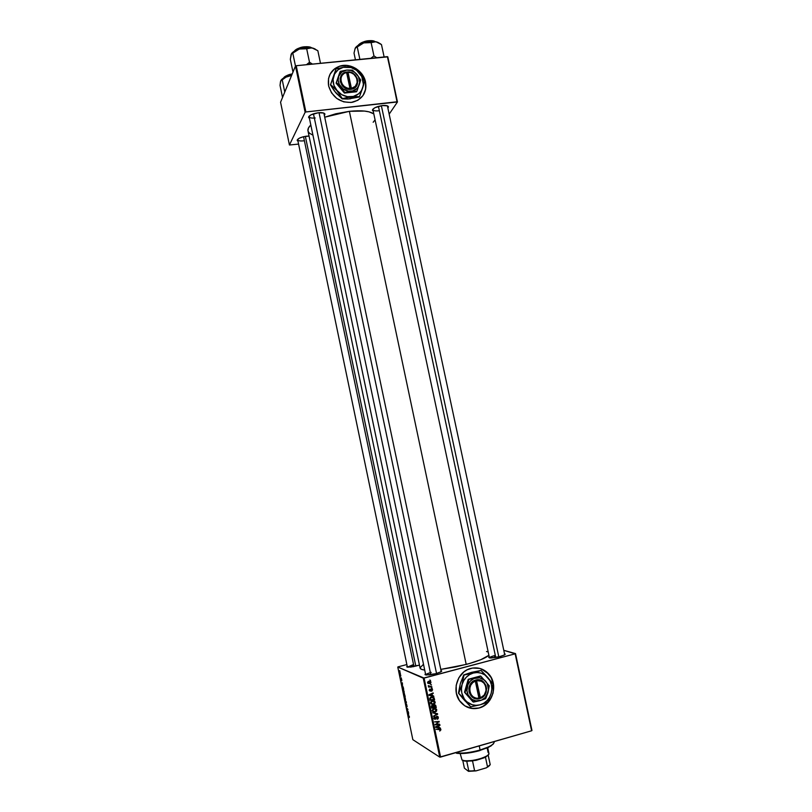 <?xml version="1.0" encoding="UTF-8"?>
<svg xmlns="http://www.w3.org/2000/svg" width="812" height="812" viewBox="0 0 812 812"><rect width="100%" height="100%" fill="white"/><g stroke="black" fill="none" stroke-linecap="round" stroke-linejoin="round"><path stroke-width="1.22" d="M365.491 82.103C363.847 75.394 359.838 70.471 353.453 67.315L357.351 69.629L361.482 73.638L364.375 78.541L365.491 82.103C366.395 86.64 365.765 90.812 363.603 94.618L365.593 89.3L365.491 82.103M339.66 66.259L346.866 65.539L352.885 67.061C348.409 65.234 344.004 64.97 339.649 66.269C335.244 67.711 331.996 70.461 329.905 74.511L333.559 69.7L339.71 66.158C350.165 62.565 363.471 70.776 365.542 82.002L365.654 89.208L362.954 95.623L357.838 100.292L351.078 102.485L343.699 101.855L336.828 98.475L331.519 92.872L328.596 85.899C327.266 76.206 330.971 69.629 339.71 66.158L346.927 65.427L355.818 68.441L361.543 73.537L363.624 76.734L365.542 82.002C366.882 92.629 362.517 99.389 352.459 102.271C340.421 103.165 332.473 97.704 328.596 85.899L328.515 78.632L330.342 73.669L334.98 68.502L339.72 66.158M468.027 707.475L473.477 708.602L479.019 707.962C492.874 704.684 498.507 684.059 488.479 673.787L480.988 668.773L486.388 671.798L491.189 677.655L493.513 685.105L493.006 693.032L490.793 698.564L487.2 703.212L482.531 706.582L479.019 707.962C474.868 709.079 470.838 708.764 466.93 707.019L466.941 707.019M470.737 668.438C477.649 666.855 483.587 668.652 488.57 673.818C498.598 684.09 492.965 704.725 479.1 708.003L471.711 708.46L464.779 705.821L459.389 700.482L456.364 693.255L456.182 685.267L458.861 677.736L463.977 671.828L467.215 669.778L472.564 668.043L479.912 668.438L486.479 671.828L491.28 677.695L493.605 685.145L493.097 693.062L489.819 700.269L484.277 705.658L479.1 708.003C471.711 709.739 465.469 707.678 460.374 701.822C451.127 691.144 457.329 671.422 470.737 668.438M306.347 136.193L309.047 136.061L303.302 136.751L299.344 138.172L297.304 139.837L297.994 141.258L297.202 140.415C297.7 138.527 300.744 137.116 306.347 136.193M324.922 114.086L324.526 115.304L324.8 113.812L323.582 113.02L318.334 112.756C322.151 112.411 324.353 112.858 324.922 114.086L323.856 113.122L441.241 671.605M504.739 654.797L387.395 105.854L388.43 106.768L388.045 107.955L388.39 106.646L387.365 105.834L382.432 105.56C385.923 105.235 387.923 105.641 388.43 106.768M504.496 653.66L504.333 655.04L498.294 657.04L490.864 658.024L488.692 657.355L489.2 656.786L489.91 657.984L499.877 656.644L504.536 654.929L505.257 654.198L504.496 653.66M440.997 670.438L440.784 671.889L435.841 673.686L429.386 674.914L424.98 674.579L425.478 673.767L426.239 675.016L435.841 673.686L440.814 671.869L441.738 671.088L440.997 670.438M419.479 665.15L410.75 667.109L406.7 666.835L407.188 666.134L407.766 667.22L419.479 665.15M494.894 657.679L494.457 655.629L494.894 657.679M413.135 666.764L412.729 664.845L413.135 666.764M349.373 111.325L324.912 117.151L335.701 113.802L349.373 111.325L466.2 664.419L349.373 111.325L364.446 111.061L369.044 111.853L373.804 113.883C369.389 110.98 361.238 110.127 349.373 111.325M307.971 130.884L308.458 127.961L310.813 124.997C308.56 127.139 307.606 129.098 307.971 130.874L420.078 668.063C420.301 669.047 421.844 669.717 424.696 670.052L421.489 669.342L420.078 668.053M440.774 669.403L466.2 664.419C478.014 661.191 485.576 658.156 488.885 655.304L480.795 659.709L469.488 663.516L455.786 666.885L440.774 669.403M531.972 730.495L515.518 653.599L503.785 650.31L515.153 653.822L424.087 678.081L440.581 757.068L531.616 730.78L515.518 653.599L531.972 730.495M432.187 700.817L434.724 701.335L435.191 702.715L434.542 703.801L432.542 704.42L430.898 703.699L430.634 702.035L432.187 700.817L430.553 702.969L430.857 703.649L433.598 704.278L435.161 702.157L432.187 700.817M432.451 695.549L433.882 696.32L429.02 695.346L428.898 694.757L433.172 692.92L432.106 693.884L432.451 695.549L432.106 693.884L433.172 692.92L428.898 694.757L429.02 695.346L433.882 696.32L432.451 695.549M440.946 729.775L439.759 731.084L440.175 729.541L436.115 729.308L440.378 729.064L440.946 729.775L439.475 728.983L436.115 729.308L440.327 729.673L439.759 731.084L440.946 729.775L440.155 729.338L440.946 729.775M436.765 716.326L438.165 716.894L438.196 718.661L437.171 719.3L437.871 717.798L437.069 716.773L435.618 719.127L434.085 719.036L434.075 717.037L434.856 716.59L434.268 718.123L435.141 718.833L436.765 716.326L435.08 718.843L434.288 718.214L434.856 716.59L433.77 718.346L435.212 719.331L436.907 716.793L437.841 717.544L437.171 719.3L438.358 717.432L436.765 716.326M432.674 712.824L437.506 713.657L437.638 714.276L433.385 716.214L436.927 714.063L432.674 712.824L436.927 714.063L433.385 716.214L437.638 714.276L437.506 713.657L432.674 712.824M435.161 709.049L433.821 708.592L435.587 708.622L436.633 709.485L436.541 711.17L434.958 712.124L432.969 711.86L432.146 710.368L433.131 708.856L432.177 710.744L433.141 711.951L435.222 712.053L436.795 709.921L434.491 708.683M429.812 680.02L430.563 680.446L429.812 680.02M434.217 704.816L435.648 705.283L436.257 707.658L431.69 708.084L431.659 705.608L433.446 705.648L434.217 704.816L431.375 706.217L431.69 708.084L436.257 707.658L435.861 705.79L435.11 705.516L435.861 705.79L435.638 705.273L434.217 704.816M439.15 727.562L440.581 728.323L435.719 727.379L435.587 726.791L439.86 724.913L438.795 725.898L439.15 727.562L438.795 725.898L439.86 724.913L435.587 726.791L435.719 727.379L440.581 728.323L439.15 727.562M436.866 724.182L439.759 724.426L435.191 724.862L438.541 721.959L434.562 721.858L439.13 721.421L435.79 724.324L436.866 724.182L435.79 724.324L439.13 721.421L434.562 721.858L438.541 721.959L435.191 724.862L439.759 724.426L436.866 724.182M432.583 689.814L431.679 691.276L431.771 689.388L430.33 691.195L429.183 690.312L429.751 689.134L430.066 690.748L431.111 689.063L432.014 688.972L432.583 689.814L431.416 688.921L430.157 690.728L429.944 689.053L429.203 690.423L430.33 691.195L431.558 689.388L432.177 689.895L431.679 691.276L432.583 689.814L432.035 689.561L432.583 689.814M434.085 697.792L434.633 699.893L430.066 700.309L429.771 698.381L430.512 697.356L432.431 696.909L434.085 697.792L431.284 697.021L429.751 698.533L430.066 700.309L434.633 699.893L433.314 697.417L434.085 697.792M428.706 681.268L430.736 681.694L430.624 683.41L427.934 683.399L427.609 682.232L428.472 681.339L427.843 683.288L429.964 683.745L430.999 682.242L428.706 681.268M430.746 684.496L431.497 684.922L430.746 684.496M430.462 686.404L431.893 686.8L428.574 687.094L429.152 686.546L428.32 685.592L430.462 686.404L428.32 685.592L429.152 686.546L428.574 687.094L431.893 686.8L430.462 686.404M431.436 687.774L432.187 688.2L431.436 687.774M423.265 678.172L397.768 667.038L412.841 739.671L439.749 757.119L423.265 678.172L515.153 653.822L531.616 730.78L439.749 757.119L440.581 757.068L424.087 678.081L397.768 667.038L412.841 739.671L439.749 757.119L423.265 678.172M403.087 689.155L404.112 692.606L402.975 690.758L403.087 689.155L403.331 691.753L404.183 692.514L403.087 689.155M402.478 684.77L401.341 682.841L402.346 682.79L402.478 684.77L402.346 682.79L401.341 682.841L402.478 684.77M409.451 716.935L409.258 717.575L407.939 714.661L409.248 716.245L407.939 714.661L409.258 717.575L409.451 716.935M406.457 703.963L407.096 706.653L406.66 704.532L406.457 705.922L405.939 705.009L405.787 703.476L406.284 705.466L406.457 703.963L406.335 705.445L405.929 703.476L405.827 704.542L406.386 705.912L406.558 704.42L407.157 706.582L406.315 704.014M404.792 699.487L406.447 702.563L405.442 702.603L406.213 702.116L404.792 699.487L406.213 702.116L405.442 702.603L406.447 702.563L406.335 701.984L404.792 699.487M404.579 696.32L405.604 699.792L404.335 696.402M399.677 670.621L399.951 671.25L399.677 670.621M404.203 693.275L405.178 696.442L403.889 695.113L403.534 693.184L404.203 693.275L403.564 693.001L403.889 695.113L405.178 696.442L404.102 693.316M408.619 714.367L407.462 712.337L408.497 712.408L408.619 714.367L408.497 712.408L407.462 712.337L408.619 714.367M407.502 710.642L408.406 711.962L407.096 710.571L407.715 709.404L406.518 707.8L407.827 709.18L407.208 710.348L407.827 709.18L406.518 707.8L407.715 709.404L407.096 710.571L408.406 711.962L407.502 710.642M401.767 679.938L401.767 680.892L401.443 679.238L401.148 680.151L400.854 678.365L401.128 679.806L401.27 678.761L401.727 679.735L401.311 678.761L401.179 679.867L400.803 678.416L401.29 680.324L401.372 679.238L401.696 680.872L401.767 679.938M403.249 687.267L403.686 689.246L402.397 687.957L402.143 685.612L403.249 687.267L402.092 685.683L402.397 687.957L403.686 689.246L403.249 687.267M399.514 671.311L400.265 673.869L399.514 671.311M400.539 674.772L400.813 675.391L400.539 674.772M400.702 676.294L399.971 674.853L400.702 676.294M401.158 677.797L401.443 678.426L401.158 677.797M405.807 703.466L405.909 703.984L405.807 703.466M406.863 664.551L398.195 666.814L406.863 664.551M389.313 113.934L397.464 101.957L387.811 56.85L296.218 65.721L305.88 111.965L397.027 101.784L387.811 56.85L397.464 101.957L389.313 113.934M289.437 144.993L305.129 112.279L295.477 66.046L280.566 102.231L289.437 144.993L305.129 112.279L305.88 111.965L397.464 101.957L387.375 56.647L296.218 65.721L305.88 111.965L305.129 112.279L295.477 66.046L296.218 65.721L295.477 66.046L292.787 53.135L297.527 49.745L301.15 48.598L306.682 48.771L311.889 47.827L317.847 50.72L320.486 63.306L317.847 50.72L313.361 48.223L307.545 47.583L300.927 48.568L295.05 50.791L291.579 53.562C292.919 51.785 295.497 50.273 299.313 49.024L306.682 48.771L309.514 62.28L306.469 64.696L309.514 62.28L306.682 48.771L311.889 47.827L299.313 49.024L292.787 53.135L295.477 66.046L280.566 102.231L289.437 144.993L298.583 144.089L289.437 144.993M382.432 105.56L375.032 107.661L372.637 109.498L373.246 111.254L372.414 110.341C373.012 108.169 376.352 106.575 382.432 105.56M318.334 112.756L310.905 114.878L308.702 116.735L309.433 118.369L308.58 117.415C309.098 115.284 312.356 113.731 318.334 112.756M308.103 131.351L309.484 133.239L312.62 134.985M373.175 122.247L375.083 119.882M303.556 140.841C300.105 141.176 298.156 140.811 297.679 139.755L297.202 140.415M378.493 110.808C375.205 111.112 373.347 110.726 372.911 109.65L372.414 110.341M315.218 117.994C311.625 118.319 309.585 117.892 309.088 116.715L309.078 116.674C309.524 117.882 311.575 118.319 315.218 117.994M486.51 651.528L488.174 651.945M420.058 667.779L423.255 664.541M425.732 674.945C425.975 674.204 427.812 673.351 431.233 672.407C427.812 673.351 425.975 674.204 425.732 674.945L309.088 116.715M297.679 139.745L407.401 667.17L412.729 664.845M489.453 657.913C489.687 657.243 491.351 656.482 494.457 655.629C491.351 656.482 489.687 657.243 489.453 657.913L372.82 109.244M404.346 695.224L403.716 693.438L404.457 693.621L404.346 695.224L403.757 693.407L404.346 695.224M404.934 695.833L404.264 693.722L404.934 695.833M405.513 699.294L404.498 696.797L404.812 698.919L405.361 699.335L404.518 697.63L404.924 696.696L405.523 699.284M406.406 702.339L405.442 702.603L406.406 702.339M408.436 714.042L407.654 712.753L408.517 712.51L407.654 712.753L408.537 712.631L407.918 712.804L408.558 712.703L408.436 714.042L407.654 712.753L408.436 714.042M407.695 709.901L406.995 710.094L407.695 709.901M407.908 709.587L407.309 709.749L407.908 709.587M401.605 683.349L402.417 683.136L402.295 684.465L401.605 683.339M402.295 686.851L402.691 685.978L403.442 688.647L402.458 687.652L403.554 688.617L402.691 686.323L402.295 686.861M404.021 692.108L403.056 689.581L403.331 691.753L403.868 692.149L403.026 690.464L403.442 689.52L404.234 692.057M399.484 672.174L399.859 671.686L400.225 673.361L399.524 672.387L400.377 673.321L399.484 672.184M429.832 680.131L430.563 680.446L429.832 680.131M435.476 707.232L431.588 707.628L435.476 707.232M432.674 705.252L433.446 705.648L432.674 705.242M433.05 705.445L433.862 706.328L434.298 705.313L435.161 705.577L435.618 707.222L434.075 707.364L433.04 705.466M434.562 705.273L433.77 705.039L434.075 707.364L433.466 707.049L435.618 707.222L434.308 705.1M433.547 707.404L431.507 707.232L432.116 707.536L431.365 706.41L431.943 706.704L432.36 705.78L431.801 705.496L433.131 705.983L433.547 707.404L432.623 705.74L431.903 706.196L432.116 707.536L433.547 707.404M432.837 705.78L432.258 705.486M434.501 711.677L435.222 712.053L434.501 711.677M434.298 711.688L432.735 711.688L434.298 711.688M435.435 708.582L436.014 709.526L435.435 708.582M432.623 711.079L433.395 711.474L432.623 711.079M435.141 711.566L433.395 711.474L432.146 710.338L432.705 710.622L433.862 709.089L433.273 708.785L436.074 709.607L435.141 711.566L436.085 710.926L436.135 709.688L434.572 708.988L432.826 709.84L433.161 711.332L435.141 711.566M436.785 713.525L437.638 714.276L436.785 713.525M436.145 713.646L435.273 713.515M436.348 716.499L436.907 716.793L436.348 716.499M435.729 717.554L436.257 717.838L435.729 717.554M435.547 718.234L436.064 718.508L435.547 718.234M434.43 716.763L434.999 717.067L434.43 716.763M434.359 716.803L434.897 717.097L434.359 716.803M433.73 717.909L434.288 718.214L433.73 717.909M437.232 716.275L437.566 716.986L437.232 716.275M438.703 729.054L439.465 729.491L438.703 729.054M440.013 728.973L440.185 729.541L440.013 728.973M439.749 727.664L440.581 728.323L435.658 727.085L439.749 727.664M439.424 725.106L439.962 725.4L439.424 725.106M438.287 725.603L438.795 725.898L438.287 725.603M438.571 727.44L435.679 726.75L437.79 725.827L438.571 727.44L438.297 726.111L436.156 727.014L438.571 727.44M438.977 723.999L439.759 724.426L438.977 723.999M438.277 724.06L436.298 724.243L438.277 724.06M435.739 724.304L435.09 724.365L435.739 724.304M437.79 721.553L438.541 721.959L437.79 721.553M437.262 721.604L436.572 721.685L437.353 722.112L434.562 721.858L437.262 721.604M438.45 721.492L439.241 721.939L438.45 721.492M431.629 689.378L431.101 689.073M431.02 689.144L431.558 689.388L431.02 689.144M429.538 689.266L430.106 689.53L429.538 689.266M432.339 689.236L431.578 688.891L431.801 689.388M433.05 695.661L433.882 696.32L428.98 695.123L433.05 695.661M432.684 693.133L433.273 693.407L432.684 693.133M431.537 693.621L432.106 693.884L431.537 693.621M431.882 695.417L428.939 694.737L431.05 693.834L431.882 695.417L431.608 694.098L429.457 694.991L431.882 695.417M433.852 699.467L429.974 699.873L433.852 699.467M432.948 697L433.527 697.955L432.948 697M431.507 697.041L432.055 697.132M433.994 699.447L430.492 699.771L429.812 698.198L431.355 697.518L430.746 697.224L433.527 697.955L433.994 699.447L432.725 697.478L430.553 697.934L430.492 699.771L433.994 699.447M432.644 697.457L431.233 697.041M432.847 703.913L430.553 702.969L431.771 703.699L430.522 702.573L431.081 702.847L432.238 701.314L431.639 701.02L434.44 701.832L433.517 703.791L434.593 702.086L433.303 701.233L431.355 701.842L431.324 703.365L432.857 703.913M432.766 703.913L431.142 703.943L432.766 703.913M433.781 700.797L434.39 701.761L433.781 700.797M429.812 683.268L427.579 682.476L428.807 681.745L428.188 681.481L430.482 682.09L429.812 683.268L430.492 682.1L428.066 682.253L428.3 683.115L429.812 683.268M427.619 682.831L428.178 683.004M430.766 684.597L431.497 684.922L430.766 684.597M431.111 686.363L431.893 686.8L428.482 686.688L431.111 686.363M428.431 686.211L429.152 686.546L428.431 686.211M428.289 685.683L428.807 685.917L428.289 685.683M431.456 687.865L432.187 688.2L431.456 687.865M493.229 744.076L488.509 747.375L478.035 751.09L465.824 753.303L456.689 753.313C462.941 754.003 470.716 753.089 480.014 750.542L480.085 750.014C470.503 752.633 462.485 753.587 456.05 752.866L455.451 752.775C461.845 753.658 470.057 752.744 480.085 750.014L479.222 745.903L480.085 750.014C489.514 747.101 494.244 744.31 494.275 741.64L494.254 741.569M490.783 746.126L480.085 750.014L490.783 746.126L493.605 743.487M283.632 78.023L292.117 74.207C287.925 75.008 285.093 76.287 283.632 78.023M283.591 78.043C284.22 76.511 287.093 75.151 292.218 73.953C288.808 74.399 286.007 75.678 283.814 77.8M281.094 80.165C282.312 78.551 284.738 77.17 288.372 76.003L291.721 75.161L286.687 76.663L282.221 79.84L284.758 92.06L282.221 79.84L281.053 80.226L280.485 81.667L280.028 85.382L282.535 97.45L280.028 85.382L280.739 80.814L286.687 76.663L291.589 75.475L284.362 77.617L281.632 79.525L280.587 81.576M284.068 77.455L287.103 75.435L291.853 74.024M415.835 666.205L305.353 136.335L415.835 666.205M413.978 666.601L303.546 136.69M429.193 690.322L429.71 690.565M436.541 673.493L319.035 112.685L436.541 673.493M430.817 674.731L313.462 113.812M309.545 64.392L309.514 62.28L309.545 64.392M294.269 51.237C295.7 49.126 299.192 47.634 304.754 46.771L311.382 47.746L304.896 46.994L305.058 47.786L304.896 46.994C299.943 47.614 296.431 49.014 294.36 51.186C297.75 48.527 301.262 47.126 304.896 46.994L304.754 46.781C301.008 46.934 297.568 48.375 294.431 51.095M291.498 53.663L290.331 59.337L292.99 72.085L290.331 59.337L291.153 54.343L292.787 53.135L291.498 53.663L290.97 55.236M312.488 64.097L309.514 62.28L312.488 64.097M314.944 48.882L311.889 47.827L315.107 48.994M294.675 50.77L296.573 49.238M297.933 48.537L301.191 47.411M306.469 46.69L310.6 47.329M311.29 47.695L304.825 46.781C308.296 46.588 310.519 46.923 311.493 47.766M381.366 105.702L498.812 656.918L381.366 105.702M495.767 657.537L378.422 106.362M374.586 41.605L370.252 41.574L371.114 42.62L375.926 41.727L381.478 44.599L384.127 56.972L381.478 44.599L380.097 43.604L377.286 42.122L373.297 41.453L363.766 42.884L371.114 42.62L374.586 41.605M369.054 40.904L374.971 41.574L369.054 40.904L369.227 41.686L369.054 40.904C363.908 41.574 360.274 43.066 358.153 45.37C361.665 42.539 365.298 41.047 369.054 40.904L369.054 40.904M370.546 40.61L374.819 41.503L368.973 40.691C372.048 40.498 374.078 40.803 375.053 41.585M376.727 57.703L373.946 55.906L371.114 42.62L373.946 55.906L370.911 58.281L373.946 55.906L376.727 57.703M359.889 59.377L357.239 46.934L363.766 42.884L358.254 45.31L355.514 47.675C356.945 45.807 359.696 44.203 363.766 42.884L371.114 42.62L370.252 41.574L363.766 42.884L357.239 46.934L359.889 59.377M355.22 48.162L354.022 53.105L355.443 59.824L354.022 53.105L355.22 48.162L357.239 46.934L355.676 47.482L354.905 49.359M378.514 42.671L375.926 41.727L378.514 42.671M358.721 44.64L362.132 42.427L367.156 40.935M358.082 45.411C360.041 42.934 363.644 41.361 368.902 40.691L368.892 40.701C365.055 40.864 361.513 42.376 358.254 45.239M487.159 748.004L488.093 752.43C489.504 753.292 489.088 754.46 486.855 755.942C479.74 759.555 472.198 761.148 464.241 760.702L462.038 760.022L464.87 761.138L472.533 760.945L485.464 757.17L488.337 754.754M460.171 753.566L462.038 760.022C466.24 763.27 490.539 757.22 488.905 753.353L487.718 747.75M488.185 755.048L490.215 764.64L487.494 766.812L485.464 757.17L487.494 766.812L490.215 764.64L488.093 754.998L484.236 757.769L476.126 760.316L466.748 761.301L462.038 760.022M475.964 770.892L474.573 770.618L472.533 760.945L474.573 770.618L468.483 771.329L464.393 768.172L462.779 760.489L464.393 768.172L468.483 771.329L475.964 770.892L468.778 770.953L475.964 770.892L486.378 767.817L475.964 770.892M489.504 765.675L486.378 767.817L489.859 765.097M466.748 761.301L468.778 770.953L466.748 761.301M479.151 698.208L475.507 680.974L472.787 682.598L470.787 685.155L469.762 688.312L469.874 691.631L471.102 694.636L473.274 696.919L476.086 698.168L479.151 698.208C469.478 700.523 465.976 683.907 475.507 680.974L475.152 680.223C464.819 683.339 468.605 701.345 479.07 698.787L475.142 680.202L479.689 679.928L482.724 681.278L485.86 685.277L486.591 688.738L486.104 692.281L483.241 696.696L479.08 698.807L474.178 698.249L470.361 694.96L469.042 691.712L468.92 688.129L470.026 684.719L472.208 681.958L476.38 679.867L480.389 697.873L484.206 695.052L486.104 690.525L485.505 685.663L483.79 682.973L481.262 681.177L476.745 680.639C486.378 678.396 489.88 694.879 480.389 697.873L480.308 698.442C490.6 695.265 486.804 677.401 476.39 679.888L480.389 697.873L479.08 698.807L479.151 698.208M488.022 692.484L489.26 685.795L480.836 676.193L468.23 679.299L480.359 676.02L468.23 679.299L467.397 686.17L464.515 692.24L468.23 679.299L464.515 692.24L473.467 702.065L464.515 692.24L473 701.862L480.115 700.634L485.606 698.716L488.022 692.484L489.26 685.795L480.836 676.193L468.697 679.471L467.397 686.17L464.971 692.433L473.467 702.065L480.115 700.634C476.116 701.588 472.665 700.543 469.783 697.498C467.113 694.23 466.311 690.454 467.397 686.17C468.747 681.968 471.396 679.268 475.345 678.04C479.344 677.117 482.775 678.182 485.627 681.217C488.286 684.465 489.078 688.221 488.022 692.484C486.692 696.666 484.053 699.386 480.115 700.634L485.606 698.716L486.276 697.264L488.489 689.479L487.251 683.643L484.612 680.192L479.547 677.817L473.985 678.507L470.392 680.984L467.905 684.729L466.951 690.718L468.148 695.052L471.965 699.376L475.903 700.888L481.475 700.157L485.058 697.67L488.022 692.484M462.424 697.975L470.676 706.846L480.054 704.826L487.768 702.106L491.158 693.346L492.894 683.948L481.049 670.448L463.967 675.036L462.119 684.455L458.719 693.275L466.93 701.852L472.168 704.755L476.096 705.354L480.054 704.826L483.769 703.222L486.997 700.644L489.524 697.275L491.158 693.346L491.818 689.114L491.453 684.881L490.083 680.913L487.799 677.502L484.764 674.853L481.171 673.158L477.273 672.529L473.325 673.026L469.6 674.599L466.342 677.147L463.794 680.517L462.119 684.455L461.439 688.708L461.795 692.981L464.22 698.777L470.676 706.846L458.475 693.174L460.333 683.724L463.723 674.934L471.488 672.356L481.049 670.448L471.488 672.356L463.723 674.934L460.333 683.734M458.719 693.275L470.676 706.846L480.054 704.826C474.411 706.176 469.549 704.704 465.479 700.411C461.713 695.813 460.587 690.494 462.119 684.455L458.719 693.275M462.119 684.455C464.038 678.538 467.773 674.731 473.325 673.026L463.967 675.036L462.119 684.455M473.325 673.026C478.958 671.737 483.779 673.229 487.799 677.502L481.049 670.448L473.325 673.026M487.799 677.502C491.534 682.06 492.651 687.348 491.158 693.346L492.894 683.948L487.799 677.502M486.073 702.806L487.768 702.106L491.158 693.346C489.301 699.233 485.596 703.06 480.054 704.826L486.073 702.806M465.124 701.04L458.475 693.174L459.866 685.825M461.043 681.704L460.333 683.724M479.11 698.493L480.318 698.472L476.005 679.969L479.882 698.279L479.11 698.493M350.175 88.518L346.765 72.39L344.034 73.466L342.004 75.506L340.938 78.216L341.01 81.23L342.187 84.133L344.329 86.508L347.12 88.041L350.175 88.518C340.492 89.229 337.213 73.689 346.765 72.39L346.491 72.024C336.148 73.374 339.7 90.213 350.165 89.391L346.491 72.004L351.038 72.41L354.042 74.054L357.118 78.125L357.808 81.362L356.549 85.899L354.357 88.092L350.175 89.411L345.293 88.203L342.573 86.062L340.248 81.555L340.187 78.297L341.334 75.364L343.537 73.171L347.729 71.872L346.785 72.461L348.003 72.258L351.413 88.386L355.26 86.376L357.209 82.54L356.681 78.053L353.839 74.278L351.058 72.745L348.003 72.258C357.645 71.598 360.924 87.026 351.413 88.386L351.413 89.259C361.716 87.848 358.163 71.131 347.739 71.903L351.413 88.386L351.413 89.259L350.175 89.411L350.175 88.518M359.178 84.956L360.701 80.043L356.935 74.41L352.418 70.147L346.714 70.076L340.269 71.385L336.107 83.149L339.974 71.953L336.107 83.149L336.391 82.591L340.918 86.894L344.735 92.527L344.44 93.065L336.107 83.149L344.44 93.065L349.576 91.431L356.884 91.218L360.701 80.043L356.935 74.41L352.418 70.147L346.714 70.076L340.269 71.385L336.391 82.591L340.918 86.894L344.735 92.527L351.19 91.218C347.181 91.502 343.76 90.071 340.918 86.894C338.299 83.565 337.548 80.033 338.685 76.298C340.086 72.694 342.765 70.614 346.714 70.076C350.723 69.812 354.123 71.253 356.935 74.41C359.543 77.729 360.284 81.251 359.178 84.956C357.798 88.559 355.138 90.65 351.19 91.218L356.884 91.218L359.686 82.306L358.528 76.846L354.814 72.4L350.916 70.471L346.714 70.076L341.74 72.035L338.685 76.298L338.178 80.358L339.325 84.458L343.07 88.914L348.378 91.147L352.55 90.974L357.128 88.346L359.178 84.956M356.58 91.756L344.44 93.065L356.58 91.756M348.287 98.952L359.28 97.024L348.043 99.044L342.187 98.902L346.886 97.501L359.452 96.74L364.801 81.017L359.523 73.1L353.169 67.102L345.141 66.99L336.067 68.837L330.596 84.621L341.73 94.659L347.485 96.669L353.352 96.425L358.427 93.959L360.985 91.269L362.67 87.94L363.39 84.204L361.756 76.531L356.529 70.279L351.048 67.548L343.232 67.315L338.127 69.741L334.564 74.024L333.082 79.515L333.925 85.372L342.187 98.902L335.833 92.832L330.443 84.915L336.067 68.837L332.209 79.799M330.596 84.621L336.96 90.69L342.349 98.607L351.434 96.76C345.79 97.176 340.969 95.156 336.96 90.69C333.265 85.991 332.22 81.007 333.813 75.76L330.596 84.621M333.813 75.76C335.803 70.674 339.578 67.751 345.141 66.99L336.067 68.837L333.813 75.76M345.141 66.99C350.774 66.625 355.575 68.665 359.523 73.1L353.169 67.102L345.141 66.99M359.523 73.1C363.187 77.769 364.233 82.712 362.67 87.94L364.801 81.017L359.523 73.1M357.635 96.598L359.452 96.74L362.67 87.94C360.741 93.004 356.996 95.948 351.434 96.76L357.635 96.598M350.236 98.871L342.187 98.902L334.351 90.964L330.443 84.915L333.438 76.247M334.605 91.177L337.254 94.334M351.038 89.32L347.455 72.4L351.038 89.32M308.996 116.289L308.58 117.415M435.638 705.273L434.856 704.887M436.501 709.272L435.719 708.876M432.897 711.068L432.167 710.683M434.45 718.62L433.75 718.244M438.084 716.773L437.303 716.357M440.764 729.369L440.094 728.983M433.984 697.65L433.212 697.275M434.867 701.497L434.095 701.121M431.273 703.293L430.553 702.928M430.776 681.755L430.015 681.42M428.137 682.953L427.599 682.709M428.888 686.079L428.269 685.805M456.05 752.866L456.689 753.313M486.449 756.591L486.855 755.942M464.87 761.138L464.241 760.702M488.418 766.274L488.012 766.914"/></g></svg>
